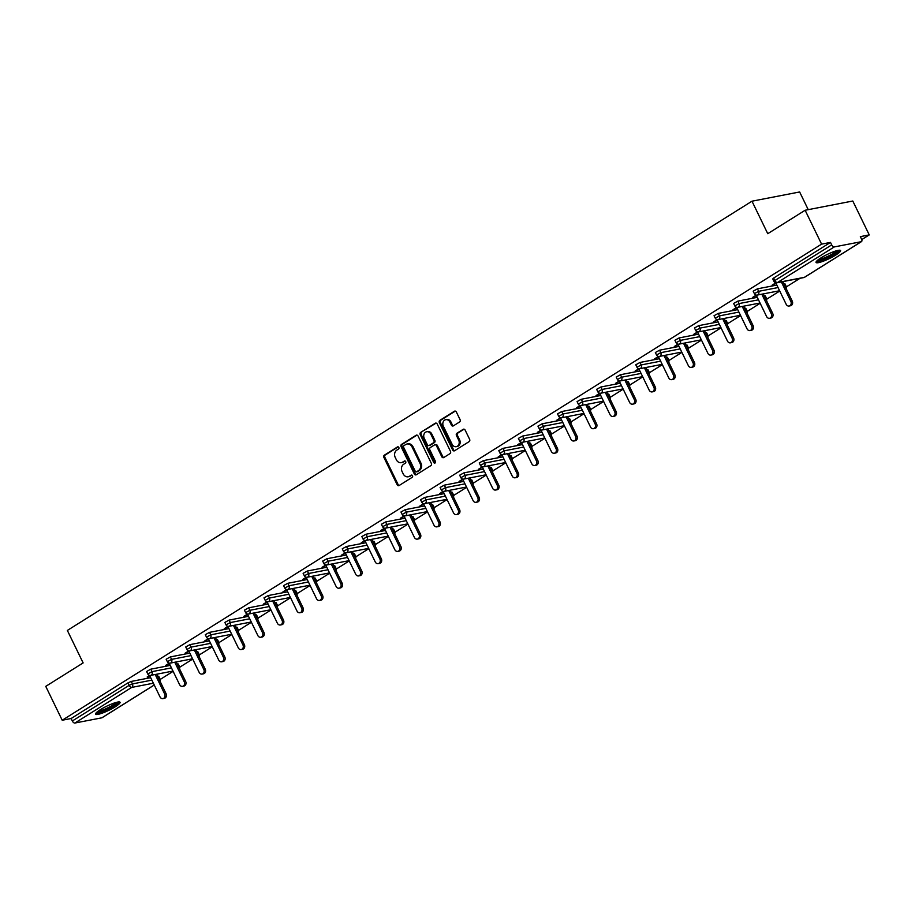 <?xml version="1.0" encoding="UTF-8"?>
<svg xmlns="http://www.w3.org/2000/svg" width="915" height="915" viewBox="0 0 915 915"><rect width="100%" height="100%" fill="white"/><g stroke="black" fill="none" stroke-linecap="round" stroke-linejoin="round"><path stroke-width="1.37" d="M398.849 447.458A1.201 0.995 -101 0 0 397.476 446.932L384.392 455.144A1.716 1.418 -101 0 0 383.9 457.431L397.167 484.767A1.716 1.418 -101 0 0 399.146 485.51L412.219 477.31A1.201 0.995 -101 0 0 411.19 475.182L409.497 476.246A5.479 4.552 -101 0 1 408.182 476.772A5.479 4.552 -101 0 1 403.195 473.856L402.097 471.58A5.479 4.552 -101 0 1 403.675 464.248L405.368 463.184A1.201 0.995 -101 0 0 404.327 461.057L402.634 462.121A5.479 4.552 -101 0 1 401.319 462.647A5.479 4.552 -101 0 1 396.344 459.73L395.234 457.454A5.479 4.552 -101 0 1 396.813 450.123L398.505 449.059A1.201 0.995 -101 0 0 398.849 447.458M820.869 257.95A13.611 2.31 154.1 0 0 816.054 262.456A13.611 2.31 154.1 0 0 823.306 261.187A13.611 2.31 154.1 0 0 835.738 255.068A13.611 2.31 154.1 0 0 840.553 250.561A13.611 2.31 154.1 0 0 833.313 251.819A13.611 2.31 154.1 0 0 820.869 257.95M100.376 709.674A13.611 2.31 154.1 0 0 95.56 714.18A13.611 2.31 154.1 0 0 102.8 712.922A13.611 2.31 154.1 0 0 115.244 706.792A13.611 2.31 154.1 0 0 120.059 702.285A13.611 2.31 154.1 0 0 112.808 703.543A13.611 2.31 154.1 0 0 100.376 709.674M459.582 421.964A1.716 1.418 -101 0 0 460.085 419.665L456.356 412.002A1.716 1.418 -101 0 0 454.389 411.258L439.863 420.362A1.716 1.418 -101 0 0 439.36 422.65L452.639 449.986A1.716 1.418 -101 0 0 454.606 450.74L469.132 441.625A1.716 1.418 -101 0 0 469.635 439.337L465.129 430.073A1.716 1.418 -101 0 0 463.162 429.329L456.951 433.23A1.716 1.418 -101 0 0 456.448 435.517L458.678 440.115A4.586 3.809 -101 0 1 456.265 446.68A4.586 3.809 -101 0 1 452.09 444.244L443.352 426.241A4.586 3.809 -101 0 1 445.777 419.676A4.586 3.809 -101 0 1 449.94 422.112L451.404 425.109A1.716 1.418 -101 0 0 453.371 425.864L459.582 421.964M62.209 720.242L45.75 686.364L83.128 662.918L67.355 630.435L751.981 201.197L767.754 233.691L805.131 210.256L821.59 244.133L62.209 720.242L71.118 718.515L72.319 720.997L129.141 685.369L127.94 682.887L71.118 718.515M418.063 436.009A1.716 1.418 -101 0 0 416.096 435.266L401.571 444.37A1.716 1.418 -101 0 0 401.079 446.657L414.346 473.993A1.716 1.418 -101 0 0 416.314 474.748L430.851 465.632A1.716 1.418 -101 0 0 431.342 463.345L418.063 436.009M420.717 432.372L435.243 423.256A1.716 1.418 -101 0 1 437.21 424L450.489 451.347A1.716 1.418 -101 0 1 449.986 453.634L443.775 457.534A1.716 1.418 -101 0 1 441.808 456.779L436.421 445.697A1.716 1.418 -101 0 0 434.453 444.953L430.325 447.538A1.716 1.418 -101 0 0 429.833 449.825L435.437 461.366A1.201 0.995 -101 0 1 433.71 462.452L420.225 434.659A1.716 1.418 -101 0 1 420.717 432.372L436.146 423.107M808.231 209.649L799.641 191.967L751.981 201.197M102.32 717.52A2.619 1.384 -122.1 0 1 102.114 717.715A2.619 1.384 -122.1 0 1 101.851 717.818L74.881 723.033A2.619 1.384 -122.1 0 1 72.319 720.997M805.131 210.256L852.791 201.014L869.25 234.903L861.747 239.604M821.59 244.133L830.5 242.406L831.701 244.888A2.619 1.384 57.9 0 0 834.263 246.924L861.232 241.709A2.619 1.384 57.9 0 0 861.495 241.606A2.619 1.384 57.9 0 0 861.541 239.101L860.34 236.63L869.25 234.903M800.019 278.309L786.305 286.91M779.74 291.027L766.747 299.171M760.171 303.3L747.178 311.443M740.601 315.561L727.608 323.704M721.031 327.833L708.038 335.977M701.462 340.106L688.469 348.249M681.892 352.366L668.899 360.51M662.334 364.639L649.341 372.782M642.765 376.9L629.772 385.055M623.195 389.172L610.202 397.316M603.625 401.445L590.633 409.588M584.056 413.706L571.063 421.861M564.486 425.978L551.493 434.122M544.917 438.251L531.924 446.394M525.359 450.512L512.366 458.667M505.789 462.784L492.796 470.928M486.22 475.057L473.227 483.2M466.65 487.318L453.657 495.473M447.08 499.59L434.087 507.734M427.511 511.862L414.518 520.006M407.941 524.123L394.948 532.267M388.383 536.396L375.39 544.539M368.814 548.668L355.821 556.812M349.244 560.929L336.251 569.073M329.675 573.202L316.682 581.345M310.105 585.463L297.112 593.618M290.535 597.735L277.542 605.879M270.977 610.008L257.984 618.151M251.408 622.269L238.415 630.424M231.838 634.541L218.845 642.685M212.269 646.813L199.276 654.957M192.699 659.075L179.706 667.229M173.129 671.347L160.136 679.49M147.166 676.986L149.694 675.407M147.395 677.466L149.831 675.933M834.263 246.924L777.441 282.552A2.619 1.384 57.9 0 1 774.879 280.516L773.953 281.374L772.752 278.903L773.678 278.034L774.879 280.516L831.701 244.888M830.5 242.406L773.678 278.034M127.94 682.887L131.245 681.435L150.678 677.672M157.643 676.322L158.707 676.242L159.908 678.724L158.226 676.208M757.426 288.843L758.626 291.325L754.383 293.646L753.182 291.176L757.426 288.843L776.846 285.08M783.812 283.73L784.876 283.661L786.077 286.132L784.395 283.627M737.856 301.115L739.057 303.586L734.814 305.919L733.613 303.437L737.856 301.115L757.277 297.352M764.242 296.002L765.306 295.922L766.507 298.404L764.826 295.888M718.286 313.387L719.487 315.858L715.256 318.18L714.043 315.709L718.286 313.387L737.719 309.625M744.673 308.275L745.736 308.195L746.937 310.665L745.268 308.161M698.717 325.649L699.918 328.13L695.686 330.452L694.485 327.97L698.717 325.649L718.149 321.886M725.115 320.536L726.167 320.467L727.368 322.938L725.698 320.422M679.147 337.921L680.348 340.391L676.116 342.725L674.915 340.243L679.147 337.921L698.58 334.158M705.545 332.808L706.597 332.728L707.798 335.21L706.128 332.694M659.578 350.193L660.779 352.664L656.547 354.986L655.346 352.515L659.578 350.193L679.01 346.43M685.976 345.081L687.028 345.001L688.24 347.471L686.559 344.966M640.02 362.454L641.221 364.936L636.977 367.258L635.776 364.776L640.02 362.454L659.44 358.691M666.406 357.342L667.47 357.273L668.671 359.744L666.989 357.227M620.45 374.727L621.651 377.197L617.408 379.519L616.207 377.049L620.45 374.727L639.871 370.964M646.836 369.614L647.9 369.534L649.101 372.016L647.42 369.5M600.88 386.999L602.081 389.47L597.838 391.792L596.637 389.321L600.88 386.999L620.313 383.236M627.267 381.887L628.331 381.807L629.531 384.277L627.862 381.772M581.311 399.26L582.512 401.742L578.28 404.064L577.079 401.582L581.311 399.26L600.743 395.497M607.709 394.148L608.761 394.079L609.962 396.55L608.292 394.033M561.741 411.533L562.942 414.003L558.71 416.325L557.51 413.854L561.741 411.533L581.174 407.77M588.139 406.42L589.191 406.34L590.392 408.822L588.722 406.306M542.172 423.794L543.373 426.276L539.141 428.597L537.94 426.127L542.172 423.794L561.604 420.031M568.57 418.693L569.622 418.613L570.823 421.083L569.153 418.578M522.602 436.066L523.815 438.548L519.571 440.87L518.37 438.388L522.602 436.066L542.035 432.303M549 430.954L550.064 430.874L551.265 433.355L549.583 430.839M503.044 448.339L504.245 450.809L500.002 453.131L498.801 450.66L503.044 448.339L522.465 444.576M529.43 443.226L530.494 443.146L531.695 445.628L530.014 443.112M483.475 460.6L484.675 463.082L480.432 465.403L479.231 462.933L483.475 460.6L502.895 456.837M509.861 455.487L510.925 455.418L512.125 457.889L510.444 455.384M463.905 472.872L465.106 475.354L460.874 477.676L459.662 475.194L463.905 472.872L483.337 469.109M490.291 467.759L491.355 467.679L492.556 470.161L490.886 467.645M444.335 485.144L445.536 487.615L441.304 489.937L440.104 487.466L444.335 485.144L463.768 481.382M470.733 480.032L471.785 479.952L472.986 482.422L471.317 479.918M424.766 497.405L425.967 499.887L421.735 502.209L420.534 499.727L424.766 497.405L444.198 493.643M451.164 492.293L452.216 492.224L453.417 494.695L451.747 492.19M405.196 509.678L406.397 512.148L402.165 514.482L400.964 512L405.196 509.678L424.629 505.915M431.594 504.565L432.646 504.485L433.859 506.967L432.177 504.451M385.627 521.95L386.839 524.421L382.596 526.743L381.395 524.272L385.627 521.95L405.059 518.187M412.025 516.838L413.088 516.758L414.289 519.228L412.608 516.723M366.069 534.211L367.27 536.693L363.026 539.015L361.825 536.533L366.069 534.211L385.49 530.448M392.455 529.099L393.519 529.03L394.72 531.501L393.038 528.984M346.499 546.484L347.7 548.954L343.457 551.288L342.256 548.806L346.499 546.484L365.92 542.721M372.885 541.371L373.949 541.291L375.15 543.773L373.469 541.257M326.929 558.756L328.13 561.227L323.899 563.549L322.686 561.078L326.929 558.756L346.362 554.993M353.316 553.644L354.38 553.564L355.58 556.034L353.911 553.529M307.36 571.017L308.561 573.499L304.329 575.821L303.128 573.339L307.36 571.017L326.792 567.254M333.758 565.905L334.81 565.836L336.011 568.307L334.341 565.79M287.79 583.29L288.991 585.76L284.759 588.082L283.558 585.611L287.79 583.29L307.223 579.527M314.188 578.177L315.24 578.097L316.441 580.579L314.771 578.063M268.221 595.562L269.422 598.033L265.19 600.354L263.989 597.884L268.221 595.562L287.653 591.799M294.619 590.45L295.671 590.369L296.883 592.84L295.202 590.335M248.663 607.823L249.864 610.305L245.62 612.627L244.419 610.145L248.663 607.823L268.084 604.06M275.049 602.711L276.113 602.63L277.314 605.112L275.632 602.596M229.093 620.096L230.294 622.566L226.051 624.888L224.85 622.417L229.093 620.096L248.514 616.333M255.479 614.983L256.543 614.903L257.744 617.385L256.063 614.869M209.524 632.356L210.725 634.838L206.481 637.16L205.28 634.69L209.524 632.356L228.956 628.594M235.91 627.255L236.974 627.175L238.175 629.646L236.505 627.141M189.954 644.629L191.155 647.111L186.923 649.433L185.722 646.951L189.954 644.629L209.386 640.866M216.352 639.516L217.404 639.436L218.605 641.918L216.935 639.402M170.384 656.901L171.585 659.372L167.353 661.694L166.153 659.223L170.384 656.901L189.817 653.138M196.782 651.789L197.834 651.709L199.035 654.191L197.365 651.674M150.815 669.162L152.016 671.644L147.784 673.966L146.583 671.496L150.815 669.162L170.247 665.399M177.213 664.05L178.265 663.981L179.466 666.452L177.796 663.947M169.264 663.135L165.535 665.48L169.401 663.672M188.833 650.862L185.105 653.207L188.97 651.4M208.403 638.601L204.674 640.935L208.54 639.127M227.972 626.329L224.244 628.674L228.109 626.867M247.542 614.057L243.802 616.401L247.679 614.594M267.111 601.795L263.371 604.129L267.249 602.322M286.669 589.523L282.941 591.868L286.807 590.061M306.239 577.251L302.51 579.595L306.376 577.788M325.809 564.99L322.08 567.323L325.946 565.516M345.378 552.717L341.65 555.062L345.515 553.255M364.948 540.456L361.219 542.789L365.085 540.982M384.517 528.184L380.777 530.517L384.655 528.721M404.075 515.911L400.347 518.256L404.224 516.449M423.645 503.65L419.916 505.984L423.782 504.176M443.215 491.378L439.486 493.711L443.352 491.915M462.784 479.105L459.056 481.45L462.921 479.643M482.354 466.844L478.625 469.178L482.491 467.371M501.923 454.572L498.195 456.917L502.06 455.11M521.493 442.3L517.753 444.644L521.63 442.837M541.051 430.039L537.322 432.372L541.188 430.565M560.621 417.766L556.892 420.111L560.758 418.304M580.19 405.494L576.461 407.838L580.327 406.031M599.76 393.233L596.031 395.566L599.897 393.759M619.329 380.96L615.601 383.305L619.466 381.498M638.899 368.699L635.159 371.032L639.036 369.225M658.468 356.427L654.728 358.76L658.606 356.953M678.026 344.154L674.298 346.499L678.164 344.692M697.596 331.893L693.867 334.227L697.733 332.419M717.166 319.621L713.437 321.954L717.303 320.159M736.735 307.349L733.007 309.693L736.872 307.886M756.305 295.088L752.576 297.421L756.442 295.614M775.874 282.815L772.134 285.16L776.012 283.353M401.319 462.647L402.28 462.464A5.479 4.552 -101 0 0 403.595 461.938L402.634 462.121M405.105 460.988L403.595 461.938M408.182 476.772L409.131 476.589A5.479 4.552 -101 0 0 410.446 476.063L409.497 476.246M411.956 475.114L410.446 476.063M398.242 446.863L385.341 454.949A1.716 1.418 -101 0 0 384.849 457.248L398.128 484.584A1.716 1.418 -101 0 0 399.192 485.488M417 435.105L402.52 444.187A1.716 1.418 -101 0 0 402.028 446.474L415.307 473.81A1.716 1.418 -101 0 0 416.359 474.713M403.95 445.651A1.201 0.995 -101 0 0 403.606 447.252L415.261 471.248A1.201 0.995 -101 0 0 416.634 471.774L418.429 470.653A5.479 4.552 -101 0 0 420.008 463.322L412.036 446.92A5.479 4.552 -101 0 0 407.061 444.004A5.479 4.552 -101 0 0 405.745 444.53L403.95 445.651M417 471.705A1.201 0.995 -101 0 0 417.595 471.58L416.634 471.774M407.061 444.004L408.01 443.821A5.479 4.552 -101 0 1 412.997 446.737L420.957 463.139A5.479 4.552 -101 0 1 419.379 470.47L417.595 471.58M434.865 444.781L435.815 444.599A1.716 1.418 -101 0 1 437.37 445.514L442.757 456.596A1.716 1.418 -101 0 0 443.821 457.5M421.666 432.177A1.716 1.418 -101 0 0 421.175 434.476L434.671 462.269A1.201 0.995 -101 0 0 435.254 462.841M430.839 434.19A4.586 3.809 -101 0 0 426.665 431.754A4.586 3.809 -101 0 0 424.251 438.319L427.328 444.667A1.716 1.418 -101 0 0 429.295 445.411L433.424 442.826A1.716 1.418 -101 0 0 433.916 440.538L430.839 434.19L431.788 434.007A4.586 3.809 -101 0 0 427.625 431.571L426.665 431.754M428.883 445.571L429.833 445.388A1.716 1.418 -101 0 0 430.244 445.228L429.295 445.411M431.788 434.007L434.865 440.344A1.716 1.418 -101 0 1 434.373 442.643L430.244 445.228M445.777 419.676L446.737 419.493A4.586 3.809 -101 0 1 450.901 421.929L452.353 424.926A1.716 1.418 -101 0 0 453.417 425.83M456.265 446.68L457.214 446.486A4.586 3.809 -101 0 0 459.639 439.921L458.678 440.115M464.065 429.169L457.9 433.035A1.716 1.418 -101 0 0 457.409 435.334L459.639 439.921M455.293 411.098L440.813 420.179A1.716 1.418 -101 0 0 440.321 422.467L453.588 449.803A1.716 1.418 -101 0 0 454.652 450.706M164.654 693.982L166.084 693.707A3.225 2.688 79 0 1 164.38 698.328L162.95 698.602A3.225 2.688 -101 0 0 164.654 693.982L155.195 674.504M149.603 675.464L160.011 696.887A3.225 2.688 -101 0 0 162.95 698.602M166.084 693.707L156.625 674.229M184.224 681.709L185.654 681.435A3.225 2.688 79 0 1 183.949 686.056L182.508 686.342A3.225 2.688 -101 0 0 184.224 681.709L174.765 662.243M169.172 663.192L179.58 684.626A3.225 2.688 -101 0 0 182.508 686.342M185.654 681.435L176.195 661.968M203.793 669.448L205.223 669.162A3.225 2.688 79 0 1 203.507 673.795L202.078 674.069A3.225 2.688 -101 0 0 203.793 669.448L194.335 649.97M188.742 650.92L199.15 672.353A3.225 2.688 -101 0 0 202.078 674.069M205.223 669.162L195.764 649.696M223.352 657.176L224.781 656.901A3.225 2.688 79 0 1 223.077 661.522L221.647 661.797A3.225 2.688 -101 0 0 223.352 657.176L213.904 637.709M208.311 638.659L218.719 660.081A3.225 2.688 -101 0 0 221.647 661.797M224.781 656.901L215.334 637.423M242.921 644.903L244.351 644.629A3.225 2.688 79 0 1 242.647 649.261L241.217 649.536A3.225 2.688 -101 0 0 242.921 644.903L233.474 625.437M227.881 626.386L238.277 647.82A3.225 2.688 -101 0 0 241.217 649.536M244.351 644.629L234.903 625.162M262.491 632.642L263.92 632.368A3.225 2.688 79 0 1 262.216 636.989L260.786 637.263A3.225 2.688 -101 0 0 262.491 632.642L253.032 613.164M247.45 614.125L257.847 635.548A3.225 2.688 -101 0 0 260.786 637.263M263.92 632.368L254.462 612.89M117.841 702.057A11.781 2.002 -25.9 0 1 108.084 708.805A11.781 2.002 -25.9 0 1 96.75 712.293M98.019 711.264A10.911 1.853 154.1 0 0 107.638 707.89A10.911 1.853 154.1 0 0 116.239 702.423M95.846 713.254A13.531 2.299 154.1 0 0 108.21 709.068A13.531 2.299 154.1 0 0 119.144 701.931M838.334 250.321A11.781 2.002 -25.9 0 1 828.578 257.069A11.781 2.002 -25.9 0 1 817.244 260.569M818.513 259.54A10.911 1.853 154.1 0 0 828.144 256.166A10.911 1.853 154.1 0 0 836.745 250.687M816.34 261.518A13.531 2.299 154.1 0 0 828.704 257.344A13.531 2.299 154.1 0 0 839.65 250.207M282.06 620.37L283.49 620.096A3.225 2.688 79 0 1 281.786 624.716L280.356 624.991A3.225 2.688 -101 0 0 282.06 620.37L272.601 600.903M267.008 601.853L277.417 623.287A3.225 2.688 -101 0 0 280.356 624.991M283.49 620.096L274.031 600.617M301.63 608.098L303.059 607.823A3.225 2.688 79 0 1 301.355 612.455L299.926 612.73A3.225 2.688 -101 0 0 301.63 608.098L292.171 588.631M286.578 589.58L296.986 611.014A3.225 2.688 -101 0 0 299.926 612.73M303.059 607.823L293.601 588.356M321.199 595.837L322.629 595.562A3.225 2.688 79 0 1 320.913 600.183L319.484 600.457A3.225 2.688 -101 0 0 321.199 595.837L311.74 576.359M306.148 577.319L316.556 598.742A3.225 2.688 -101 0 0 319.484 600.457M322.629 595.562L313.17 576.084M340.757 583.564L342.199 583.29A3.225 2.688 79 0 1 340.483 587.91L339.053 588.196A3.225 2.688 -101 0 0 340.757 583.564L331.31 564.097M325.717 565.047L336.125 586.481A3.225 2.688 -101 0 0 339.053 588.196M342.199 583.29L332.74 563.812M360.327 571.303L361.757 571.017A3.225 2.688 79 0 1 360.053 575.649L358.623 575.924A3.225 2.688 -101 0 0 360.327 571.303L350.88 551.825M345.287 552.774L355.695 574.208A3.225 2.688 -101 0 0 358.623 575.924M361.757 571.017L352.309 551.551M379.897 559.031L381.326 558.756A3.225 2.688 79 0 1 379.622 563.377L378.192 563.651A3.225 2.688 -101 0 0 379.897 559.031L370.449 539.553M364.856 540.513L375.253 561.936A3.225 2.688 -101 0 0 378.192 563.651M381.326 558.756L371.879 539.278M399.466 546.758L400.896 546.484A3.225 2.688 79 0 1 399.192 551.105L397.762 551.39A3.225 2.688 -101 0 0 399.466 546.758L390.007 527.292M384.414 528.241L394.822 549.675A3.225 2.688 -101 0 0 397.762 551.39M400.896 546.484L391.437 527.017M419.036 534.497L420.465 534.211A3.225 2.688 79 0 1 418.761 538.844L417.332 539.118A3.225 2.688 -101 0 0 419.036 534.497L409.577 515.019M403.984 515.969L414.392 537.402A3.225 2.688 -101 0 0 417.332 539.118M420.465 534.211L411.007 514.745M438.605 522.225L440.035 521.95A3.225 2.688 79 0 1 438.331 526.571L436.901 526.846A3.225 2.688 -101 0 0 438.605 522.225L429.146 502.747M423.553 503.707L433.962 525.13A3.225 2.688 -101 0 0 436.901 526.846M440.035 521.95L430.576 502.472M458.175 509.952L459.604 509.678A3.225 2.688 79 0 1 457.889 514.299L456.459 514.585A3.225 2.688 -101 0 0 458.175 509.952L448.716 490.486M443.123 491.435L453.531 512.869A3.225 2.688 -101 0 0 456.459 514.585M459.604 509.678L450.146 490.211M477.733 497.691L479.163 497.405A3.225 2.688 79 0 1 477.458 502.038L476.029 502.312A3.225 2.688 -101 0 0 477.733 497.691L468.286 478.213M462.693 479.163L473.101 500.597A3.225 2.688 -101 0 0 476.029 502.312M479.163 497.405L469.715 477.939M497.303 485.419L498.732 485.144A3.225 2.688 79 0 1 497.028 489.765L495.598 490.04A3.225 2.688 -101 0 0 497.303 485.419L487.855 465.952M482.262 466.902L492.67 488.324A3.225 2.688 -101 0 0 495.598 490.04M498.732 485.144L489.285 465.666M516.872 473.147L518.302 472.872A3.225 2.688 79 0 1 516.598 477.504L515.168 477.779A3.225 2.688 -101 0 0 516.872 473.147L507.413 453.68M501.832 454.629L512.228 476.063A3.225 2.688 -101 0 0 515.168 477.779M518.302 472.872L508.843 453.405M536.442 460.885L537.871 460.6A3.225 2.688 79 0 1 536.167 465.232L534.737 465.506A3.225 2.688 -101 0 0 536.442 460.885L526.983 441.407M521.39 442.357L531.798 463.791A3.225 2.688 -101 0 0 534.737 465.506M537.871 460.6L528.413 441.133M556.011 448.613L557.441 448.339A3.225 2.688 79 0 1 555.737 452.959L554.307 453.234A3.225 2.688 -101 0 0 556.011 448.613L546.552 429.146M540.959 430.096L551.368 451.518A3.225 2.688 -101 0 0 554.307 453.234M557.441 448.339L547.982 428.861M575.581 436.341L577.01 436.066A3.225 2.688 79 0 1 575.306 440.698L573.865 440.973A3.225 2.688 -101 0 0 575.581 436.341L566.122 416.874M560.529 417.823L570.937 439.257A3.225 2.688 -101 0 0 573.865 440.973M577.01 436.066L567.552 416.6M595.15 424.08L596.58 423.805A3.225 2.688 79 0 1 594.864 428.426L593.435 428.7A3.225 2.688 -101 0 0 595.15 424.08L585.692 404.602M580.099 405.562L590.507 426.985A3.225 2.688 -101 0 0 593.435 428.7M596.58 423.805L587.121 404.327M614.708 411.807L616.138 411.533A3.225 2.688 79 0 1 614.434 416.153L613.004 416.428A3.225 2.688 -101 0 0 614.708 411.807L605.261 392.341M599.668 393.29L610.076 414.724A3.225 2.688 -101 0 0 613.004 416.428M616.138 411.533L606.691 392.055M634.278 399.535L635.708 399.26A3.225 2.688 79 0 1 634.004 403.892L632.574 404.167A3.225 2.688 -101 0 0 634.278 399.535L624.831 380.068M619.238 381.017L629.634 402.451A3.225 2.688 -101 0 0 632.574 404.167M635.708 399.26L626.26 379.794M653.848 387.274L655.277 386.999A3.225 2.688 79 0 1 653.573 391.62L652.143 391.894A3.225 2.688 -101 0 0 653.848 387.274L644.389 367.796M638.807 368.756L649.204 390.179A3.225 2.688 -101 0 0 652.143 391.894M655.277 386.999L645.818 367.521M673.417 375.001L674.847 374.727A3.225 2.688 79 0 1 673.143 379.348L671.713 379.634A3.225 2.688 -101 0 0 673.417 375.001L663.958 355.535M658.365 356.484L668.774 377.918A3.225 2.688 -101 0 0 671.713 379.634M674.847 374.727L665.388 355.249M692.987 362.74L694.416 362.454A3.225 2.688 79 0 1 692.712 367.087L691.283 367.361A3.225 2.688 -101 0 0 692.987 362.74L683.528 343.262M677.935 344.212L688.343 365.645A3.225 2.688 -101 0 0 691.283 367.361M694.416 362.454L684.958 342.988M712.556 350.468L713.986 350.193A3.225 2.688 79 0 1 712.27 354.814L710.841 355.089A3.225 2.688 -101 0 0 712.556 350.468L703.097 330.99M697.505 331.951L707.913 353.373A3.225 2.688 -101 0 0 710.841 355.089M713.986 350.193L704.527 330.715M732.114 338.195L733.556 337.921A3.225 2.688 79 0 1 731.84 342.542L730.41 342.828A3.225 2.688 -101 0 0 732.114 338.195L722.667 318.729M717.074 319.678L727.482 341.112A3.225 2.688 -101 0 0 730.41 342.828M733.556 337.921L724.097 318.454M751.684 325.934L753.114 325.649A3.225 2.688 79 0 1 751.409 330.281L749.98 330.555A3.225 2.688 -101 0 0 751.684 325.934L742.237 306.456M736.644 307.406L747.052 328.84A3.225 2.688 -101 0 0 749.98 330.555M753.114 325.649L743.666 306.182M771.254 313.662L772.683 313.387A3.225 2.688 79 0 1 770.979 318.008L769.549 318.283A3.225 2.688 -101 0 0 771.254 313.662L761.806 294.184M756.213 295.145L766.61 316.567A3.225 2.688 -101 0 0 769.549 318.283M772.683 313.387L763.236 293.909M790.823 301.39L792.253 301.115A3.225 2.688 79 0 1 790.549 305.736L789.119 306.022A3.225 2.688 -101 0 0 790.823 301.39L781.364 281.923M775.771 282.872L786.179 304.306A3.225 2.688 -101 0 0 789.119 306.022M792.253 301.115L782.794 281.648M398.071 446.817L397.476 446.932M411.784 475.068L411.19 475.182M404.933 460.943L404.327 461.057M101.851 717.818L154.223 684.98M153.365 683.219L131.703 687.417L74.881 723.033M131.245 681.435L132.458 683.905A2.619 2.173 -101 0 1 131.703 687.417A2.619 1.384 -122.1 0 1 129.141 685.369L132.458 683.905L151.879 680.142M773.953 281.374A2.619 2.619 0 0 0 776.812 282.804A2.619 2.173 79 0 0 777.441 282.552L804.411 277.325L861.232 241.709M776.812 282.804L803.782 277.577A2.619 2.173 79 0 0 804.411 277.325A2.619 1.384 57.9 0 0 804.674 277.222A2.619 1.384 57.9 0 0 804.88 277.039M158.844 678.804L159.427 678.69A2.619 2.173 -101 0 1 159.702 680.554M171.448 667.881L152.016 671.644A2.619 2.173 -101 0 1 151.261 675.144A2.619 2.173 79 0 1 150.632 675.396L172.992 671.061M178.414 666.532L178.997 666.417A2.619 2.173 -101 0 1 179.271 668.293M167.353 661.694A2.619 2.619 0 0 0 170.201 663.123A2.619 2.173 79 0 0 170.831 662.872A2.619 2.173 -101 0 0 171.585 659.372L191.018 655.609M197.983 654.259L198.566 654.145A2.619 2.173 -101 0 1 198.83 656.021M186.923 649.433A2.619 2.619 0 0 0 189.771 650.851A2.619 2.173 79 0 0 190.4 650.611A2.619 2.173 -101 0 0 191.155 647.111L210.587 643.348M217.553 641.998L218.136 641.884A2.619 2.173 -101 0 1 218.399 643.748M206.481 637.16A2.619 2.619 0 0 0 209.341 638.59A2.619 2.173 79 0 0 209.97 638.338A2.619 2.173 -101 0 0 210.725 634.838L230.157 631.076M237.111 629.726L237.706 629.612A2.619 2.173 -101 0 1 237.969 631.487M226.051 624.888A2.619 2.619 0 0 0 228.91 626.317A2.619 2.173 79 0 0 229.539 626.066A2.619 2.173 -101 0 0 230.294 622.566L249.715 618.803M256.68 617.453L257.264 617.339A2.619 2.173 -101 0 1 257.538 619.215M245.62 612.627A2.619 2.619 0 0 0 248.48 614.045A2.619 2.173 79 0 0 249.109 613.805A2.619 2.173 -101 0 0 249.864 610.305L269.284 606.542M276.25 605.192L276.833 605.078A2.619 2.173 -101 0 1 277.108 606.942M265.19 600.354A2.619 2.619 0 0 0 268.038 601.784A2.619 2.173 79 0 0 268.678 601.532A2.619 2.173 -101 0 0 269.422 598.033L288.854 594.27M295.82 592.92L296.403 592.806A2.619 2.173 -101 0 1 296.677 594.681M284.759 588.082A2.619 2.619 0 0 0 287.607 589.512A2.619 2.173 79 0 0 288.236 589.26A2.619 2.173 -101 0 0 288.991 585.76L308.424 581.997M315.389 580.648L315.972 580.533A2.619 2.173 -101 0 1 316.235 582.409M304.329 575.821A2.619 2.619 0 0 0 307.177 577.251A2.619 2.173 79 0 0 307.806 576.999A2.619 2.173 -101 0 0 308.561 573.499L327.993 569.736M334.959 568.387L335.542 568.272A2.619 2.173 -101 0 1 335.805 570.137M323.899 563.549A2.619 2.619 0 0 0 326.747 564.978A2.619 2.173 79 0 0 327.376 564.727A2.619 2.173 -101 0 0 328.13 561.227L347.563 557.464M354.528 556.114L355.112 556A2.619 2.173 -101 0 1 355.375 557.875M343.457 551.288A2.619 2.619 0 0 0 346.316 552.706A2.619 2.173 79 0 0 346.945 552.454A2.619 2.173 -101 0 0 347.7 548.954L367.132 545.191M374.086 543.842L374.681 543.739A2.619 2.173 -101 0 1 374.944 545.603M363.026 539.015A2.619 2.619 0 0 0 365.886 540.445A2.619 2.173 79 0 0 366.515 540.193A2.619 2.173 -101 0 0 367.27 536.693L386.69 532.93M393.656 531.581L394.239 531.466A2.619 2.173 -101 0 1 394.514 533.331M382.596 526.743A2.619 2.619 0 0 0 385.455 528.172A2.619 2.173 79 0 0 386.084 527.921A2.619 2.173 -101 0 0 386.839 524.421L406.26 520.658M413.225 519.308L413.809 519.194A2.619 2.173 -101 0 1 414.083 521.07M402.165 514.482A2.619 2.619 0 0 0 405.013 515.9A2.619 2.173 79 0 0 405.642 515.66A2.619 2.173 -101 0 0 406.397 512.148L425.83 508.385M432.795 507.047L433.378 506.933A2.619 2.173 -101 0 1 433.653 508.797M421.735 502.209A2.619 2.619 0 0 0 424.583 503.639A2.619 2.173 79 0 0 425.212 503.387A2.619 2.173 -101 0 0 425.967 499.887L445.399 496.124M452.365 494.775L452.948 494.66A2.619 2.173 -101 0 1 453.211 496.536M441.304 489.937A2.619 2.619 0 0 0 444.152 491.366A2.619 2.173 79 0 0 444.781 491.115A2.619 2.173 -101 0 0 445.536 487.615L464.969 483.852M471.934 482.502L472.517 482.388A2.619 2.173 -101 0 1 472.781 484.264M460.874 477.676A2.619 2.619 0 0 0 463.722 479.094A2.619 2.173 79 0 0 464.351 478.854A2.619 2.173 -101 0 0 465.106 475.354L484.538 471.591M491.504 470.241L492.087 470.127A2.619 2.173 -101 0 1 492.35 471.991M480.432 465.403A2.619 2.619 0 0 0 483.292 466.833A2.619 2.173 79 0 0 483.921 466.581A2.619 2.173 -101 0 0 484.675 463.082L504.108 459.319M511.062 457.969L511.657 457.855A2.619 2.173 -101 0 1 511.92 459.73M500.002 453.131A2.619 2.619 0 0 0 502.861 454.561A2.619 2.173 79 0 0 503.49 454.309A2.619 2.173 -101 0 0 504.245 450.809L523.666 447.046M530.631 445.697L531.215 445.582A2.619 2.173 -101 0 1 531.489 447.458M519.571 440.87A2.619 2.619 0 0 0 522.431 442.288A2.619 2.173 79 0 0 523.06 442.048A2.619 2.173 -101 0 0 523.815 438.548L543.236 434.785M550.201 433.435L550.784 433.321A2.619 2.173 -101 0 1 551.059 435.185M539.141 428.597A2.619 2.619 0 0 0 541.989 430.027A2.619 2.173 79 0 0 542.618 429.776A2.619 2.173 -101 0 0 543.373 426.276L562.805 422.513M569.771 421.163L570.354 421.049A2.619 2.173 -101 0 1 570.628 422.924M558.71 416.325A2.619 2.619 0 0 0 561.558 417.755A2.619 2.173 79 0 0 562.187 417.503A2.619 2.173 -101 0 0 562.942 414.003L582.375 410.24M589.34 408.891L589.923 408.776A2.619 2.173 -101 0 1 590.186 410.652M578.28 404.064A2.619 2.619 0 0 0 581.128 405.494A2.619 2.173 79 0 0 581.757 405.242A2.619 2.173 -101 0 0 582.512 401.742L601.944 397.979M608.91 396.63L609.493 396.515A2.619 2.173 -101 0 1 609.756 398.38M597.838 391.792A2.619 2.619 0 0 0 600.698 393.221A2.619 2.173 79 0 0 601.327 392.97A2.619 2.173 -101 0 0 602.081 389.47L621.514 385.707M628.468 384.357L629.062 384.243A2.619 2.173 -101 0 1 629.326 386.119M617.408 379.519A2.619 2.619 0 0 0 620.267 380.949A2.619 2.173 79 0 0 620.896 380.697A2.619 2.173 -101 0 0 621.651 377.197L641.072 373.434M648.037 372.085L648.621 371.982A2.619 2.173 -101 0 1 648.895 373.846M636.977 367.258A2.619 2.619 0 0 0 639.837 368.688A2.619 2.173 79 0 0 640.466 368.436A2.619 2.173 -101 0 0 641.221 364.936L660.641 361.173M667.607 359.824L668.19 359.709A2.619 2.173 -101 0 1 668.465 361.574M656.547 354.986A2.619 2.619 0 0 0 659.395 356.415A2.619 2.173 79 0 0 660.035 356.164A2.619 2.173 -101 0 0 660.779 352.664L680.211 348.901M687.176 347.551L687.76 347.437A2.619 2.173 -101 0 1 688.034 349.313M676.116 342.725A2.619 2.619 0 0 0 678.964 344.143A2.619 2.173 79 0 0 679.593 343.891A2.619 2.173 -101 0 0 680.348 340.391L699.781 336.629M706.746 335.279L707.329 335.176A2.619 2.173 -101 0 1 707.592 337.04M695.686 330.452A2.619 2.619 0 0 0 698.534 331.882A2.619 2.173 79 0 0 699.163 331.63A2.619 2.173 -101 0 0 699.918 328.13L719.35 324.368M726.316 323.018L726.899 322.904A2.619 2.173 -101 0 1 727.162 324.768M715.256 318.18A2.619 2.619 0 0 0 718.103 319.61A2.619 2.173 79 0 0 718.732 319.358A2.619 2.173 -101 0 0 719.487 315.858L738.92 312.095M745.885 310.745L746.468 310.631A2.619 2.173 -101 0 1 746.731 312.507M734.814 305.919A2.619 2.619 0 0 0 737.673 307.337A2.619 2.173 79 0 0 738.302 307.097A2.619 2.173 -101 0 0 739.057 303.586L758.489 299.823M765.443 298.484L766.038 298.37A2.619 2.173 -101 0 1 766.301 300.234M754.383 293.646A2.619 2.619 0 0 0 757.243 295.076A2.619 2.173 79 0 0 757.872 294.824A2.619 2.173 -101 0 0 758.626 291.325L778.047 287.562M785.013 286.212L785.596 286.098A2.619 2.173 -101 0 1 785.871 287.973M398.128 484.584L397.167 484.767M384.849 457.248L383.9 457.431M385.341 454.949L384.392 455.144M415.307 473.81L414.346 473.993M402.028 446.474L401.079 446.657M402.52 444.187L401.571 444.37M416.954 435.094L416.096 435.266M419.379 470.47L418.429 470.653M420.957 463.139L420.008 463.322M412.997 446.737L412.036 446.92M436.1 423.096L435.243 423.256M442.757 456.596L441.808 456.779M437.37 445.514L436.421 445.697M434.671 462.269L433.71 462.452M421.175 434.476L420.225 434.659M434.373 442.643L433.424 442.826M434.865 440.344L433.916 440.538M452.353 424.926L451.404 425.109M450.901 421.929L449.94 422.112M457.409 435.334L456.448 435.517M457.9 433.035L456.951 433.23M464.019 429.158L463.162 429.329M453.588 449.803L452.639 449.986M440.321 422.467L439.36 422.65M440.813 420.179L439.863 420.362M455.247 411.087L454.389 411.258M102.114 717.715L154.246 685.026M803.782 277.577A2.619 2.619 0 0 0 804.674 277.222L861.495 241.606M159.908 680.989A2.619 2.619 0 0 0 159.908 678.724M147.784 673.966A2.619 2.619 0 0 0 150.632 675.396M179.477 668.728A2.619 2.619 0 0 0 179.466 666.452M170.201 663.123L192.562 658.789M199.047 656.455A2.619 2.619 0 0 0 199.035 654.191M189.771 650.851L212.131 646.528M218.616 644.194A2.619 2.619 0 0 0 218.605 641.918M209.341 638.59L231.701 634.255M238.186 631.922A2.619 2.619 0 0 0 238.175 629.646M228.91 626.317L251.27 621.994M257.756 619.649A2.619 2.619 0 0 0 257.744 617.385M248.48 614.045L270.829 609.722M277.314 607.388A2.619 2.619 0 0 0 277.314 605.112M268.038 601.784L290.398 597.449M296.883 595.116A2.619 2.619 0 0 0 296.883 592.84M287.607 589.512L309.968 585.188M316.453 582.844A2.619 2.619 0 0 0 316.441 580.579M307.177 577.251L329.537 572.916M336.022 570.583A2.619 2.619 0 0 0 336.011 568.307M326.747 564.978L349.107 560.643M355.592 558.31A2.619 2.619 0 0 0 355.58 556.034M346.316 552.706L368.676 548.382M375.161 546.038A2.619 2.619 0 0 0 375.15 543.773M365.886 540.445L388.246 536.11M394.72 533.777A2.619 2.619 0 0 0 394.72 531.501M385.455 528.172L407.804 523.837M414.289 521.504A2.619 2.619 0 0 0 414.289 519.228M405.013 515.9L427.374 511.577M433.859 509.232A2.619 2.619 0 0 0 433.859 506.967M424.583 503.639L446.943 499.304M453.428 496.971A2.619 2.619 0 0 0 453.417 494.695M444.152 491.366L466.513 487.032M472.998 484.698A2.619 2.619 0 0 0 472.986 482.422M463.722 479.094L486.082 474.771M492.567 472.426A2.619 2.619 0 0 0 492.556 470.161M483.292 466.833L505.652 462.498M512.137 460.165A2.619 2.619 0 0 0 512.125 457.889M502.861 454.561L525.221 450.226M531.695 447.893A2.619 2.619 0 0 0 531.695 445.628M522.431 442.288L544.78 437.965M551.265 435.632A2.619 2.619 0 0 0 551.265 433.355M541.989 430.027L564.349 425.692M570.834 423.359A2.619 2.619 0 0 0 570.823 421.083M561.558 417.755L583.919 413.431M590.404 411.087A2.619 2.619 0 0 0 590.392 408.822M581.128 405.494L603.488 401.159M609.973 398.826A2.619 2.619 0 0 0 609.962 396.55M600.698 393.221L623.058 388.886M629.543 386.553A2.619 2.619 0 0 0 629.531 384.277M620.267 380.949L642.627 376.625M649.112 374.281A2.619 2.619 0 0 0 649.101 372.016M639.837 368.688L662.186 364.353M668.671 362.02A2.619 2.619 0 0 0 668.671 359.744M659.395 356.415L681.755 352.081M688.24 349.747A2.619 2.619 0 0 0 688.24 347.471M678.964 344.143L701.325 339.82M707.81 337.475A2.619 2.619 0 0 0 707.798 335.21M698.534 331.882L720.894 327.547M727.379 325.214A2.619 2.619 0 0 0 727.368 322.938M718.103 319.61L740.464 315.275M746.949 312.941A2.619 2.619 0 0 0 746.937 310.665M737.673 307.337L760.033 303.014M766.518 300.669A2.619 2.619 0 0 0 766.507 298.404M757.243 295.076L779.603 290.741M786.077 288.408A2.619 2.619 0 0 0 786.077 286.132M417.309 471.694L416.348 471.888"/></g></svg>
